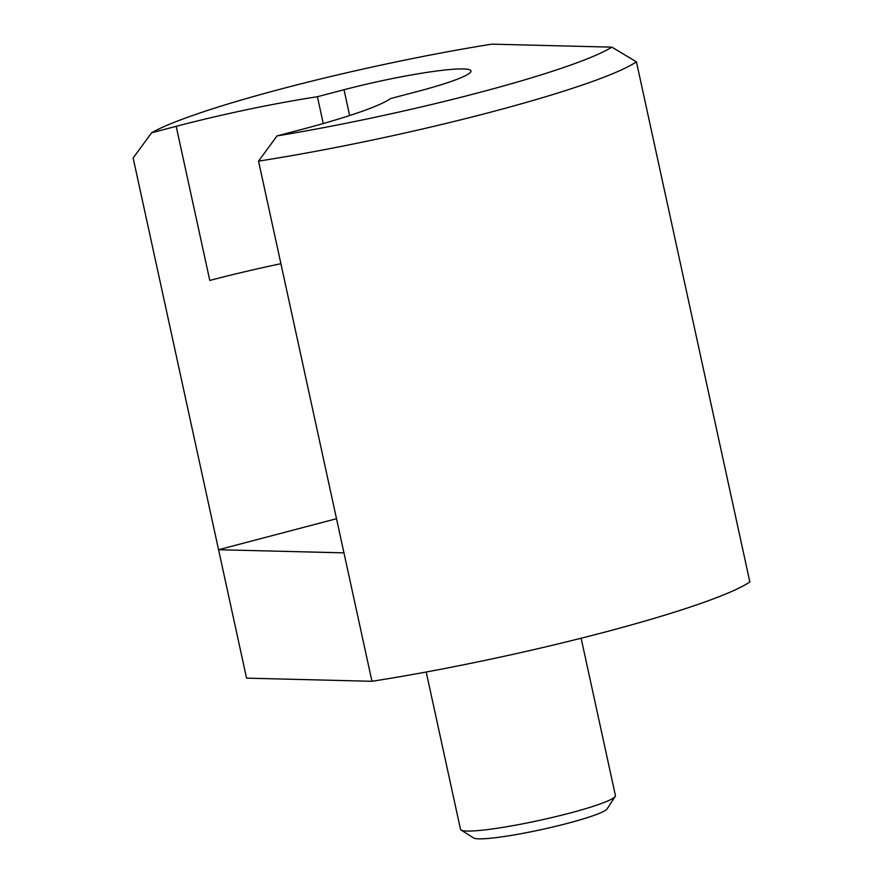 <?xml version="1.0" encoding="UTF-8"?>
<svg xmlns="http://www.w3.org/2000/svg" width="883" height="883" viewBox="0 0 883 883"><rect width="100%" height="100%" fill="white"/><g stroke="black" fill="none" stroke-linecap="round" stroke-linejoin="round"><path stroke-width="1.32" d="M581.124 638.232L615.429 795.55A79.282 8.068 167.7 0 1 615.197 796.444A79.282 8.068 167.7 0 1 550.937 817.779A79.282 8.068 167.7 0 1 467.118 831.058A79.282 8.068 167.7 0 1 461.092 830.042A79.282 8.068 167.7 0 1 460.507 829.325L426.202 672.007M461.092 830.042L473.586 837.967A68.708 6.987 -12.3 0 0 478.807 838.85A68.708 6.987 -12.3 0 0 551.445 827.338A68.708 6.987 -12.3 0 0 607.14 808.85L615.197 796.444M636.433 61.832L749.855 581.974A264.271 26.876 167.7 0 1 371.964 681.29L246.567 678.144L133.145 158.002L151.622 132.781L176.192 126.324A158.565 16.126 167.7 0 1 247.781 109.492A158.565 16.126 167.7 0 1 317.416 96.722L344.017 89.735A92.494 9.404 167.7 0 1 463.255 68.929A92.494 9.404 167.7 0 1 470.97 70.949A92.494 9.404 167.7 0 1 417.173 91.567L390.562 98.554A158.565 16.126 167.7 0 1 359.348 112.284A158.565 16.126 167.7 0 1 301.589 129.459L277.019 135.916L258.542 161.136A264.271 26.876 -12.3 0 0 636.433 61.832L611.853 47.152A244.448 24.867 167.7 0 1 277.019 135.916M317.416 96.722L323.255 123.532M151.622 132.781A244.448 24.867 167.7 0 1 491.798 44.15L611.853 47.152M258.542 161.136L371.964 681.29M280.915 263.708A158.565 16.126 -12.3 0 0 209.79 280.441L176.192 126.324M336.511 518.718L218.554 549.723L343.951 552.857M344.017 89.735L349.646 115.541"/></g></svg>
